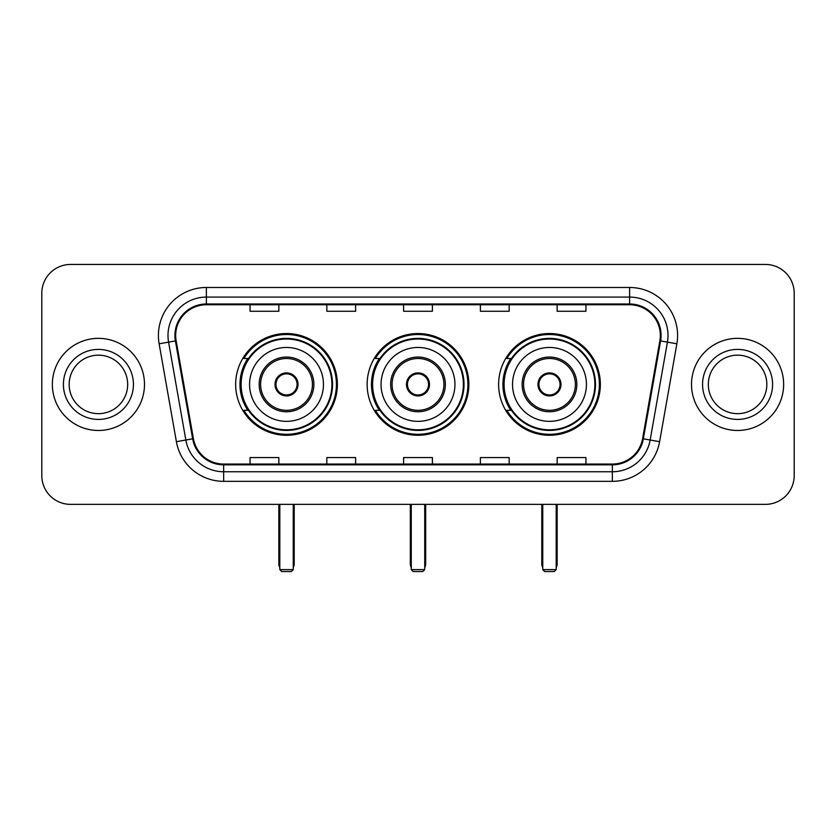 <?xml version="1.0" encoding="UTF-8"?>
<svg xmlns="http://www.w3.org/2000/svg" width="836" height="836" viewBox="0 0 836 836"><rect width="100%" height="100%" fill="white"/><g stroke="black" fill="none" stroke-linecap="round" stroke-linejoin="round"><path stroke-width="1.25" d="M498.611 384.414A50.86 50.86 0 0 0 549.482 435.274A50.86 50.86 0 0 0 600.342 384.414A50.86 50.86 0 0 0 549.482 333.543A50.86 50.86 0 0 0 498.611 384.414M367.14 384.414A50.86 50.86 0 0 0 418 435.274A50.86 50.86 0 0 0 468.86 384.414A50.86 50.86 0 0 0 418 333.543A50.86 50.86 0 0 0 367.14 384.414M235.658 384.414A50.86 50.86 0 0 0 286.518 435.274A50.86 50.86 0 0 0 337.389 384.414A50.86 50.86 0 0 0 286.518 333.543A50.86 50.86 0 0 0 235.658 384.414M247.853 410.319A46.544 46.544 0 0 1 247.853 358.498M379.335 410.319A46.544 46.544 0 0 1 379.335 358.498M510.817 410.319A46.544 46.544 0 0 1 510.817 358.498M41.8 293.237L41.8 475.579A28.79 28.79 0 0 0 70.59 504.369L765.41 504.369A28.79 28.79 0 0 0 794.2 475.579L794.2 293.237A28.79 28.79 0 0 0 765.41 264.448L70.59 264.448A28.79 28.79 0 0 0 41.8 293.237L41.8 475.579M52.354 384.414A46.064 46.064 0 0 0 98.418 430.477A46.064 46.064 0 0 0 144.492 384.414A46.064 46.064 0 0 0 98.418 338.35A46.064 46.064 0 0 0 52.354 384.414A46.064 46.064 0 0 0 98.418 430.477A46.064 46.064 0 0 0 144.492 384.414A46.064 46.064 0 0 0 98.418 338.35A46.064 46.064 0 0 0 52.354 384.414M691.508 384.414A46.064 46.064 0 0 0 737.582 430.477A46.064 46.064 0 0 0 783.645 384.414A46.064 46.064 0 0 0 737.582 338.35A46.064 46.064 0 0 0 691.508 384.414A46.064 46.064 0 0 0 737.582 430.477A46.064 46.064 0 0 0 783.645 384.414A46.064 46.064 0 0 0 737.582 338.35A46.064 46.064 0 0 0 691.508 384.414M175.675 335.466A30.713 30.713 0 0 1 206.387 304.753L629.612 304.753A30.713 30.713 0 0 1 659.855 340.795L642.591 438.691A30.713 30.713 0 0 1 612.349 464.064L223.651 464.064A30.713 30.713 0 0 1 193.409 438.691L176.145 340.795A30.713 30.713 0 0 1 175.675 335.466M174.912 335.466A31.475 31.475 0 0 0 175.393 340.931L192.646 438.816A31.475 31.475 0 0 0 223.651 464.837L612.349 464.837A31.475 31.475 0 0 0 643.354 438.816L660.607 340.931A31.475 31.475 0 0 0 629.612 303.99L206.387 303.99A31.475 31.475 0 0 0 174.912 335.466M159.133 343.795A47.986 47.986 0 0 1 206.387 287.48L629.612 287.48A47.986 47.986 0 0 1 676.867 343.795L659.604 441.69A47.986 47.986 0 0 1 612.349 481.337L223.651 481.337A47.986 47.986 0 0 1 176.396 441.69L159.133 343.795L168.579 342.133A38.383 38.383 0 0 1 206.387 297.083L629.612 297.083A38.383 38.383 0 0 1 667.421 342.133L650.157 440.018A38.383 38.383 0 0 1 612.349 471.744L223.651 471.744A38.383 38.383 0 0 1 185.843 440.018L168.579 342.133A38.383 38.383 0 0 1 168.005 335.466M765.41 264.448L70.59 264.448M70.59 504.369L765.41 504.369M794.2 475.579L794.2 293.237M643.354 438.816L650.157 440.018L667.421 342.133L676.867 343.795M403.6 304.753L403.6 311.253L432.4 311.253L432.4 304.753M326.834 304.753L326.834 311.253L355.624 311.253L355.624 304.753M250.058 304.753L250.058 311.253L278.848 311.253L278.848 304.753M480.376 304.753L480.376 311.253L509.166 311.253L509.166 304.753M557.152 304.753L557.152 311.253L585.942 311.253L585.942 304.753M432.4 464.064L432.4 457.564L403.6 457.564L403.6 464.064M355.624 464.064L355.624 457.564L326.834 457.564L326.834 464.064M278.848 464.064L278.848 457.564L250.058 457.564L250.058 464.064M509.166 464.064L509.166 457.564L480.376 457.564L480.376 464.064M585.942 464.064L585.942 457.564L557.152 457.564L557.152 464.064M127.678 384.414A29.25 29.25 0 0 0 98.418 355.164A29.25 29.25 0 0 0 69.169 384.414A29.25 29.25 0 0 0 98.418 413.663A29.25 29.25 0 0 0 127.678 384.414A29.25 29.25 0 0 1 98.418 413.663A29.25 29.25 0 0 1 69.169 384.414M249.577 384.414A36.951 36.951 0 0 1 286.518 347.462A36.951 36.951 0 0 1 323.469 384.414A36.951 36.951 0 0 1 286.518 421.354A36.951 36.951 0 0 1 249.577 384.414A36.951 36.951 0 0 0 286.518 421.354A36.951 36.951 0 0 0 323.469 384.414M260.613 384.414A25.916 25.916 0 0 0 286.518 410.319A25.916 25.916 0 0 0 312.434 384.414A25.916 25.916 0 0 0 286.518 358.498A25.916 25.916 0 0 0 260.613 384.414M248.438 358.498A46.064 46.064 0 0 0 248.438 410.319M331.913 384.414A45.395 45.395 0 0 0 286.518 339.019A45.395 45.395 0 0 0 241.123 384.414A45.395 45.395 0 0 0 286.518 429.808A45.395 45.395 0 0 0 331.913 384.414M275.002 384.414A11.516 11.516 0 0 0 286.518 395.93A11.516 11.516 0 0 0 298.034 384.414A11.516 11.516 0 0 0 286.518 372.898A11.516 11.516 0 0 0 275.002 384.414M336.427 384.414A49.909 49.909 0 0 1 243.872 410.319L248.501 410.319A46.011 46.011 0 0 0 316.969 418.909A46.011 46.011 0 0 0 316.969 349.908A46.011 46.011 0 0 0 248.501 358.498L243.872 358.498A49.909 49.909 0 0 1 336.427 384.414M275.368 381.529L275.765 381.529A11.14 11.14 0 0 1 297.282 381.529L296.675 381.529A10.554 10.554 0 0 1 286.518 394.968A10.554 10.554 0 0 1 276.361 381.529A10.554 10.554 0 0 1 296.675 381.529L297.668 381.529M275.765 381.529L276.361 381.529L275.765 381.529M297.668 387.287L297.282 387.287A11.14 11.14 0 0 1 275.765 387.287L275.368 387.287M297.282 387.287L296.675 387.287L297.282 387.287M279.809 504.369L279.809 569.63L293.237 569.63L293.237 504.369M279.809 569.63L281.722 571.552L291.325 571.552L293.237 569.63M381.049 384.414A36.951 36.951 0 0 1 418 347.462A36.951 36.951 0 0 1 454.951 384.414A36.951 36.951 0 0 1 418 421.354A36.951 36.951 0 0 1 381.049 384.414A36.951 36.951 0 0 0 418 421.354A36.951 36.951 0 0 0 454.951 384.414M392.084 384.414A25.916 25.916 0 0 0 418 410.319A25.916 25.916 0 0 0 443.916 384.414A25.916 25.916 0 0 0 418 358.498A25.916 25.916 0 0 0 392.084 384.414M379.91 358.498A46.064 46.064 0 0 0 379.91 410.319M463.395 384.414A45.395 45.395 0 0 0 418 339.019A45.395 45.395 0 0 0 372.605 384.414A45.395 45.395 0 0 0 418 429.808A45.395 45.395 0 0 0 463.395 384.414M406.484 384.414A11.516 11.516 0 0 0 418 395.93A11.516 11.516 0 0 0 429.516 384.414A11.516 11.516 0 0 0 418 372.898A11.516 11.516 0 0 0 406.484 384.414M467.909 384.414A49.909 49.909 0 0 1 375.354 410.319L379.972 410.319A46.011 46.011 0 0 0 448.441 418.909A46.011 46.011 0 0 0 448.441 349.908A46.011 46.011 0 0 0 379.972 358.498L375.354 358.498A49.909 49.909 0 0 1 467.909 384.414M406.85 381.529L407.247 381.529A11.14 11.14 0 0 1 428.753 381.529L428.157 381.529A10.554 10.554 0 0 1 418 394.968A10.554 10.554 0 0 1 407.843 381.529A10.554 10.554 0 0 1 428.157 381.529L429.15 381.529M407.247 381.529L407.843 381.529L407.247 381.529M429.15 387.287L428.157 387.287A10.554 10.554 0 0 1 407.843 387.287L406.85 387.287M428.157 387.287L428.753 387.287A11.14 11.14 0 0 1 407.247 387.287L407.843 387.287M411.281 504.369L411.281 569.63L424.719 569.63L424.719 504.369M411.281 569.63L413.203 571.552L422.797 571.552L424.719 569.63M512.531 384.414A36.951 36.951 0 0 1 549.482 347.462A36.951 36.951 0 0 1 586.423 384.414A36.951 36.951 0 0 1 549.482 421.354A36.951 36.951 0 0 1 512.531 384.414A36.951 36.951 0 0 0 549.482 421.354A36.951 36.951 0 0 0 586.423 384.414M523.566 384.414A25.916 25.916 0 0 0 549.482 410.319A25.916 25.916 0 0 0 575.387 384.414A25.916 25.916 0 0 0 549.482 358.498A25.916 25.916 0 0 0 523.566 384.414M511.392 358.498A46.064 46.064 0 0 0 511.392 410.319M594.877 384.414A45.395 45.395 0 0 0 549.482 339.019A45.395 45.395 0 0 0 504.087 384.414A45.395 45.395 0 0 0 549.482 429.808A45.395 45.395 0 0 0 594.877 384.414M537.966 384.414A11.516 11.516 0 0 0 549.482 395.93A11.516 11.516 0 0 0 560.998 384.414A11.516 11.516 0 0 0 549.482 372.898A11.516 11.516 0 0 0 537.966 384.414M599.381 384.414A49.909 49.909 0 0 1 506.825 410.319L511.454 410.319A46.011 46.011 0 0 0 579.923 418.909A46.011 46.011 0 0 0 579.923 349.908A46.011 46.011 0 0 0 511.454 358.498L506.825 358.498A49.909 49.909 0 0 1 599.381 384.414M538.332 381.529L538.718 381.529A11.14 11.14 0 0 1 560.235 381.529L559.639 381.529A10.554 10.554 0 0 1 549.482 394.968A10.554 10.554 0 0 1 539.324 381.529A10.554 10.554 0 0 1 559.639 381.529L560.632 381.529M538.718 381.529L539.324 381.529L538.718 381.529M560.632 387.287L559.639 387.287A10.554 10.554 0 0 1 539.324 387.287L538.332 387.287M559.639 387.287L560.235 387.287A11.14 11.14 0 0 1 538.718 387.287L539.324 387.287M542.763 504.369L542.763 569.63L556.191 569.63L556.191 504.369M542.763 569.63L544.675 571.552L554.278 571.552L556.191 569.63M766.831 384.414A29.25 29.25 0 0 0 737.582 355.164A29.25 29.25 0 0 0 708.322 384.414A29.25 29.25 0 0 0 737.582 413.663A29.25 29.25 0 0 0 766.831 384.414A29.25 29.25 0 0 1 737.582 413.663A29.25 29.25 0 0 1 708.322 384.414M629.612 287.48L629.612 303.99M168.579 342.133L175.393 340.931M223.651 481.337L223.651 464.837M612.349 464.837L612.349 481.337M176.396 441.69L192.646 438.816M660.607 340.931L667.421 342.133M206.387 287.48L206.387 303.99M650.157 440.018L659.604 441.69M133.436 384.414A35.008 35.008 0 0 0 98.418 349.406A35.008 35.008 0 0 0 63.411 384.414A35.008 35.008 0 0 0 98.418 419.421A35.008 35.008 0 0 0 133.436 384.414M313.876 384.414A27.348 27.348 0 0 0 286.518 357.056A27.348 27.348 0 0 0 259.17 384.414A27.348 27.348 0 0 0 286.518 411.761A27.348 27.348 0 0 0 313.876 384.414M278.848 504.369L278.848 563.872L279.809 563.872M293.237 563.872L294.199 563.872L294.199 504.369M445.348 384.414A27.348 27.348 0 0 0 418 357.056A27.348 27.348 0 0 0 390.652 384.414A27.348 27.348 0 0 0 418 411.761A27.348 27.348 0 0 0 445.348 384.414M410.319 504.369L410.319 563.872L411.281 563.872M424.719 563.872L425.681 563.872L425.681 504.369M576.83 384.414A27.348 27.348 0 0 0 549.482 357.056A27.348 27.348 0 0 0 522.124 384.414A27.348 27.348 0 0 0 549.482 411.761A27.348 27.348 0 0 0 576.83 384.414M541.801 504.369L541.801 563.872L542.763 563.872M556.191 563.872L557.152 563.872L557.152 504.369M772.589 384.414A35.008 35.008 0 0 0 737.582 349.406A35.008 35.008 0 0 0 702.564 384.414A35.008 35.008 0 0 0 737.582 419.421A35.008 35.008 0 0 0 772.589 384.414M278.848 563.872A7.681 7.681 0 0 0 279.809 567.592M293.237 567.592A7.681 7.681 0 0 0 294.199 563.872M410.319 563.872A7.681 7.681 0 0 0 411.281 567.592M424.719 567.592A7.681 7.681 0 0 0 425.681 563.872M541.801 563.872A7.681 7.681 0 0 0 542.763 567.592M556.191 567.592A7.681 7.681 0 0 0 557.152 563.872"/></g></svg>
